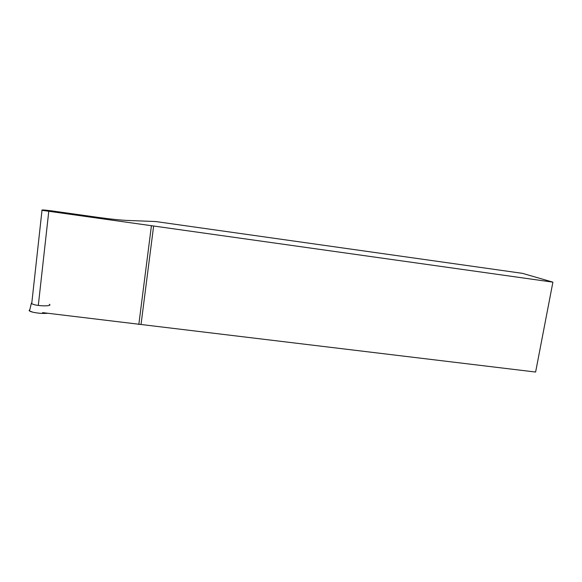 <?xml version="1.0" encoding="UTF-8"?>
<svg xmlns="http://www.w3.org/2000/svg" width="582" height="582" viewBox="0 0 582 582"><rect width="100%" height="100%" fill="white"/><g stroke="black" fill="none" stroke-linecap="round" stroke-linejoin="round"><path stroke-width="0.87" d="M33.123 312.265C29.398 311.334 28.285 310.519 29.791 309.813L29.515 310.984L33.123 312.265C38.543 313.363 43.432 313.698 47.789 313.262M49.295 304.321C52.751 306.067 41.54 306.438 34.542 304.757L31.261 303.622L31.85 302.509M42.566 312.629L535.615 372.043L552.9 282.154L42.006 210.32C41.06 209.731 44.181 209.898 51.369 210.822L98.14 217.392C110.529 219.101 120.234 220.112 127.254 220.433L155.743 221.546L522.512 273.358L552.9 282.154M138.822 324.501L151.393 225.962M153.619 226.129L141.048 324.37M38.317 305.332L48.75 211.564M31.261 303.622L29.515 310.984M31.719 303.739L42.006 210.32"/></g></svg>
